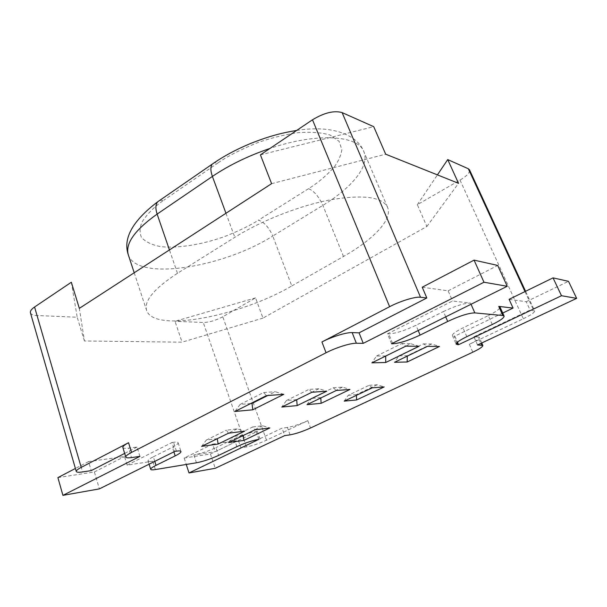 <?xml version="1.0" encoding="UTF-8"?>
<svg xmlns="http://www.w3.org/2000/svg" width="607" height="607" viewBox="0 0 607 607"><rect width="100%" height="100%" fill="white"/><g stroke="black" fill="none" stroke-linecap="round" stroke-linejoin="round"><path stroke-width="0.46" stroke-dasharray="3.04 2.28" d="M407.274 356.127L407.274 355.725L398.875 355.816L394.527 362.296M398.875 355.816L423.42 343.873L427.449 346.362M423.42 343.873L431.516 343.987L439.468 346.476M431.516 343.987L407.274 355.725M419.058 346.278L410.719 343.683L385.703 356.051M385.703 355.96L376.507 356.059L371.871 362.842M376.507 356.059L401.849 343.547L405.871 346.149M401.849 343.547L410.719 343.683M228.702 442.549L233.103 436.509L252.717 426.964L254.978 429.832M252.717 426.964L262.687 425.742L269.865 427.943M262.687 425.742L243.286 435.492M243.24 435.158L233.103 436.509M306.99 404.657L311.383 398.404L333.258 387.759L336.308 390.468M333.258 387.759L342.416 387.137L349.966 389.466M342.416 387.137L320.8 397.98M320.777 397.615L311.383 398.404M344.222 401.128L348.221 395.301L369.155 385.308L372.281 387.82M369.155 385.308L377.152 384.762L384.201 386.94M377.152 384.762L356.438 394.603L356.461 395.332M356.438 394.603L348.221 395.301M228.475 433.208L226.335 430.188L237.155 428.868L244.644 431.152M237.155 428.868L217.283 438.702M217.276 438.626L206.281 440.09L201.607 446.388M206.281 440.09L226.335 430.188M311.899 392.266L308.925 389.421L318.91 388.738L326.801 391.166M318.91 388.738L296.694 399.732M296.686 399.649L286.451 400.514L281.785 407.047M286.451 400.514L308.925 389.421M283.788 394.338L275.259 391.72L267.702 395.521M250.721 403.526L240.137 404.421L234.932 411.485M240.137 404.421L263.628 392.509L266.427 395.612M263.628 392.509L275.259 391.72M139.936 456.373L137.03 447.04L128.585 448.141L131.499 457.587M137.03 447.04L124.663 453.406M154.77 461.366L153.336 456.805C149.648 458.687 147.88 460.045 148.04 460.888C148.313 461.532 149.883 461.646 152.744 461.221L127.151 465.129L124.518 456.532L88.561 461.586L91.217 470.615M88.561 461.586L75.405 468.467M57.9 477.61L94.389 471.958L99.373 488.885M127.151 465.129L172.039 442.488L174.907 451.365M94.389 471.958L124.518 456.532M153.336 456.805L172.403 447.26C176.387 445.242 178.299 443.747 178.139 442.776C177.874 442.101 176.349 441.942 173.549 442.291L172.039 442.488M260.054 439.149L257.315 431.38L215.189 451.691L193.883 454.939C200.803 453.649 208.163 451.206 215.963 447.625L218.588 455.402M257.315 431.38L256.146 431.531C249.621 432.647 242.307 435.067 234.181 438.793L215.963 447.625M290.085 434.84L287.407 427.457C293.219 426.455 300.025 424.194 307.81 420.674L266.503 440.212C259.098 443.558 252.406 445.788 246.427 446.919L240.865 447.769L238.361 440.515L212.647 444.134L215.189 451.691M212.647 444.134L184.164 458.042L186.258 464.469M184.164 458.042L210.454 453.975L215.242 468.293M240.865 447.769L282.058 428.155L284.751 435.606M210.454 453.975L238.361 440.515M287.407 427.457L282.058 428.155M266.503 440.212L222.777 316.763L255.555 297.878L262.99 318.098L426.88 226.479L417.343 204.688L460.015 180.104C466.958 175.931 470.114 172.502 469.499 169.816M460.015 180.104L523.325 318.751L469.363 344.275C476.063 341.028 479.378 338.736 479.302 337.393L478.043 336.931L480.873 343.395M477.519 344.973L473.946 336.786L478.043 336.931M473.946 336.786L530.078 310.063L534.653 310.936L525.579 291.277M509.098 299.334L526.239 301.725L530.078 310.063M526.239 301.725L568.509 281.337M502.733 313.053L454.871 336.134L457.458 342.151M492.269 324.495L488.309 315.594L462.989 327.871C455.743 331.483 452.223 334.032 452.412 335.527L454.871 336.134M488.309 315.594C496.245 311.649 500.153 308.781 500.009 307.005M391.538 343.752L387.478 333.812L452.556 300.996L470.508 303.09C464.378 303.09 455.356 305.913 443.436 311.55L445.713 316.839M387.478 333.812L388.7 333.858C395.567 333.531 404.672 330.671 416 325.284L443.436 311.55M422.229 287.217L448.133 290.829L452.556 300.996M448.133 290.829L497.717 265.441M122.857 447.496C123.206 448.368 125.118 448.581 128.585 448.141M523.325 318.751C530.92 315.071 534.699 312.461 534.653 310.936M417.343 204.688L437.419 174.884M426.88 226.479L458.528 183.322M291.808 285.927L343.486 256.48C373.138 239.712 392.858 219.567 387.57 207.321C382.372 196.987 363.601 194.43 331.263 199.665C300.078 205.439 261.511 220.523 234.826 237.307L177.472 273.287C154.14 288.56 143.844 300.935 146.598 310.427C153.95 333.235 240.66 316.095 291.808 285.927L272.755 236.024L322.856 205.378C351.597 187.95 370.027 166.022 363.828 151.651C358.267 135.338 317.249 132.288 269.963 148.434M271.602 183.663L385.68 154.201M262.99 318.098L182.054 342.173L84.434 340.982L79.335 308.356M255.555 297.878L175.013 321.308L182.054 342.173M222.777 316.763C215.834 320.443 209.332 322.355 203.262 322.492L175.013 321.308M30.433 312.787C31.01 314.434 33.226 315.352 37.073 315.541L82.567 471.935M71.338 282.24L77.195 317.218L37.073 315.541M84.434 340.982L77.195 317.218M260.418 154.868L373.737 126.673M176.417 451.145L173.549 442.291M173.89 451.866L172.403 447.26M155.362 469.56L152.744 461.221M193.883 454.939L196.463 462.784M236.882 446.646L234.181 438.793M258.885 439.316L256.146 431.531M307.81 420.674L310.526 427.996M469.363 344.275L472.8 352.189M456.813 342.743L453.96 336.103M466.813 336.673L462.989 327.871M470.508 303.09L471.024 304.266M418.193 330.504L416 325.284M392.539 343.251L388.7 333.858M524.994 291.565L533.72 310.488M246.427 446.919L203.262 322.492M343.486 256.48L322.856 205.378C318.872 196.592 314.107 191.023 308.546 188.671C317.309 183.299 325.625 176.371 333.493 167.896C338.107 161.963 340.891 155.908 341.847 149.709L339.101 141.31L330.178 135.073C321.088 132.409 309.957 131.651 296.785 132.789C283.294 134.959 270.373 138.199 258.021 142.524C240.675 149.519 227.344 156.31 218.034 162.888L214.112 162.843M225.963 213.262L234.826 237.307M177.472 273.287L169.436 249.917M128.327 254.887C136.954 281.709 223.179 267.588 272.755 236.024C269.015 227.466 264.25 222.192 258.445 220.189L308.546 188.671M159.656 200.431L163.791 200.227C154.899 206.236 147.729 213.361 142.281 221.616C139.701 227.147 139.398 232.344 141.378 237.223C145.058 241.609 151.31 244.712 160.149 246.541C179.771 248.862 205.97 243.43 225.447 236.222C239.515 230.63 250.516 225.28 258.445 220.189M218.034 162.888L163.791 200.227M178.139 442.776L180.977 451.525M148.04 460.888L149.079 464.188M481.753 342.978L479.302 337.393M452.412 335.527L456.13 344.169M296.648 130.459C333.448 124.473 357.849 135.619 363.828 151.651L387.57 207.321M134.208 272.771L146.598 310.427"/><path stroke-width="0.91" d="M62.916 495.365L139.936 456.373L131.499 457.587C128.031 458.073 126.127 457.898 125.793 457.086C125.588 456.085 127.508 454.529 131.544 452.427L326.073 352.75C335.914 347.629 350.626 343.031 356.355 343.251L363.252 343.35L483.984 282.24L507.224 286.284L391.538 343.752L392.744 343.767C399.596 343.327 408.716 340.428 420.112 335.079L447.7 321.467C459.689 315.868 468.733 313.015 474.833 312.901L502.854 315.526L504.098 316.095C504.197 317.78 500.259 320.587 492.269 324.495L466.813 336.673C459.529 340.254 455.971 342.75 456.13 344.169L458.558 344.7L561.498 295.723L576.65 298.363L477.519 344.973L482.838 345.451C482.884 346.726 479.538 348.979 472.8 352.189L310.526 427.996C302.703 431.494 295.89 433.777 290.085 434.84L284.751 435.606L215.242 468.293L189.012 472.952L258.885 439.316C252.368 440.507 245.038 442.951 236.882 446.646L218.588 455.402C210.758 458.96 203.383 461.426 196.463 462.784L155.362 469.56C152.509 470.015 150.946 469.947 150.688 469.332C150.544 468.536 152.327 467.208 156.029 465.349L175.188 455.895C179.194 453.899 181.121 452.443 180.977 451.525C180.727 450.887 179.209 450.758 176.417 451.145L174.907 451.365L99.373 488.885L62.916 495.365L57.9 477.61L75.405 468.467M234.932 411.485L252.793 409.793L283.788 394.338L266.427 395.612L234.932 411.485M297.172 405.59L326.801 391.166L311.899 392.266L281.785 407.047L297.172 405.59L296.694 399.732M218.133 444.051L244.644 431.152L228.475 433.208L201.607 446.388L218.133 444.051L217.283 438.702M384.201 386.94L372.281 387.82L344.222 401.128L356.59 399.96L384.201 386.94M349.966 389.466L336.308 390.468L306.99 404.657L321.118 403.321L349.966 389.466M269.865 427.943L254.978 429.832L228.702 442.549L243.938 440.394L269.865 427.943M371.871 362.842L385.711 362.508L419.058 346.278L405.871 346.149L371.871 362.842M427.449 346.362L394.527 362.296L407.168 361.984L439.468 346.476L427.449 346.362M407.168 361.984L407.274 356.127M385.703 356.051L385.711 362.508M243.286 435.492L243.938 440.394M320.8 397.98L321.118 403.321M356.461 395.332L356.59 399.96M267.702 395.521L252.019 403.42L252.793 409.793M252.019 403.42L250.721 403.526M124.663 453.406L91.217 470.615L82.567 471.935C78.735 472.496 76.641 472.352 76.277 471.495C76.103 470.592 77.742 469.219 81.217 467.382L128.547 442.723C124.534 444.848 122.637 446.441 122.857 447.496L125.793 457.086M186.258 464.469L189.012 472.952M561.498 295.723L553.038 277.869L568.509 281.337L576.65 298.363M502.733 313.053L513.074 308.068L509.098 299.334L553.038 277.869M457.458 342.151L458.558 344.7M504.098 316.095L500.009 307.005L498.742 306.398L513.074 308.068M483.984 282.24L474.067 260.13L497.717 265.441L507.224 286.284M356.355 343.251L352.136 332.598L359.063 332.841L426.82 297.984L422.229 287.217L474.067 260.13M359.063 332.841L363.252 343.35M352.136 332.598C346.377 332.264 331.703 336.794 321.922 341.969L389.618 306.694L312.491 119.784L260.418 154.868L271.602 183.663L79.335 308.356L71.338 282.24L34.569 307.013C31.405 309.191 30.024 311.118 30.433 312.787L76.277 471.495M525.579 291.277L469.499 169.816L468.323 168.754L524.994 291.565M437.419 174.884L447.723 159.588L468.323 168.754M312.491 119.784C324.244 112.697 334.131 110.307 342.128 112.606L373.737 126.673L385.68 154.201L458.528 183.322L447.723 159.588M426.82 297.984L420.53 297.248C415.347 296.466 400.324 301.034 389.618 306.694M175.188 455.895L173.89 451.866M156.029 465.349L154.77 461.366M480.873 343.395L481.594 345.026M457.655 344.693L456.813 342.743M502.854 315.526L498.742 306.398M445.713 316.839L447.7 321.467M471.024 304.266L474.833 312.901M420.112 335.079L418.193 330.504M392.744 343.767L392.539 343.251M321.922 341.969L326.073 352.75M128.547 442.723L131.544 452.427M34.569 307.013L81.217 467.382M420.53 297.248L342.128 112.606M269.963 148.434C248.278 155.824 229.089 165.157 212.397 176.425L225.963 213.262M169.436 249.917L157.122 214.096C134.64 230.159 125.042 243.756 128.327 254.887L134.208 272.771M214.112 162.843L212.313 164.08C210.379 166.606 210.409 170.719 212.397 176.425L157.122 214.096C155.324 208.535 155.513 204.438 157.691 201.79L159.656 200.431M149.079 464.188L150.688 469.332M482.838 345.451L481.753 342.978M128.327 254.887C122.728 238.589 132.516 220.887 157.691 201.79L212.313 164.08C223.384 156.325 236.282 149.398 251.017 143.298C266.268 137.296 279.25 133.244 296.648 130.459"/></g></svg>
